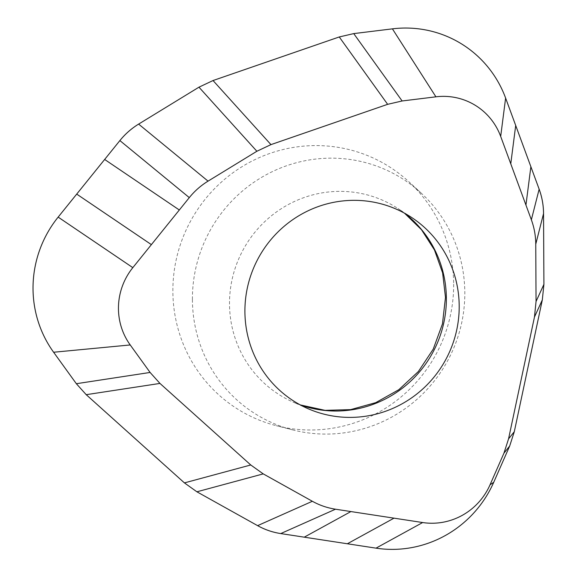 <?xml version="1.0" encoding="UTF-8"?>
<svg xmlns="http://www.w3.org/2000/svg" width="577" height="577" viewBox="0 0 577 577"><rect width="100%" height="100%" fill="white"/><g stroke="black" fill="none" stroke-linecap="round" stroke-linejoin="round"><path stroke-width="0.43" stroke-dasharray="2.88 2.16" d="M453.652 284.216A142.959 139.627 -61.5 0 1 276.188 425.66A142.959 139.627 -61.5 0 1 172.869 291.342A142.959 139.627 -61.5 0 1 256.815 158.733A142.959 139.627 -61.5 0 1 408.804 181.69A142.959 139.627 -61.5 0 1 453.652 284.216M192.408 299.586A138.696 135.458 118.5 0 0 292.647 429.887A138.696 135.458 118.5 0 0 464.81 292.669A138.696 135.458 118.5 0 0 421.304 193.201A138.696 135.458 118.5 0 0 273.844 170.922A138.696 135.458 118.5 0 0 192.408 299.586M300.365 404.953A110.416 107.841 -61.5 0 1 292.892 401.989A110.416 107.841 -61.5 0 1 229.509 303.949A110.416 107.841 -61.5 0 1 286.488 205.563A110.416 107.841 -61.5 0 1 398.022 208.578A110.416 107.841 -61.5 0 1 404.578 213.238M411.43 217.349L398.022 208.578L404.535 213.209M307.541 408.466L292.892 401.989L300.321 404.931M421.304 193.201L408.804 181.69M292.647 429.887L276.188 425.66"/><path stroke-width="0.87" d="M151.383 244.626L76.712 194.096L119.879 140.579L58.154 217.111A110.957 108.368 118.5 0 0 53.618 352.244L76.352 383.712L86.218 394.682L184.424 482.891L196.901 491.799L257.609 525.647C264.836 529.657 272.553 532.304 280.747 533.574L376.002 548.15A110.957 108.368 118.5 0 0 493.746 482.249L509.679 446.028L514.302 431.697L542.315 299.91L543.909 284.36L543.541 213.591C543.484 205.174 542.012 197.038 539.149 189.184L505.618 98.076A110.957 108.368 118.5 0 0 392.41 28.85L353.737 33.603L339.254 36.957L213.036 80.535L198.964 87.177L138.624 124.098C131.455 128.505 125.202 134.001 119.879 140.579C125.195 133.987 131.441 128.498 138.624 124.098L198.964 87.177L213.036 80.535L339.254 36.957L353.737 33.603L392.41 28.85A110.957 108.368 -61.5 0 1 505.618 98.076L530.876 166.71L525.943 205.059L531.359 219.787C534.23 227.634 535.701 235.769 535.759 244.194L543.541 213.591L543.909 284.36L542.315 299.91L514.302 431.697L509.679 446.028L493.746 482.249A110.957 108.368 -61.5 0 1 376.002 548.15L304.252 537.173L350.903 511.561L335.504 509.202C327.31 507.933 319.593 505.293 312.359 501.276L263.235 473.883L250.757 464.975L159.959 383.424L150.099 372.453L130.229 344.952A63.484 61.999 -61.5 0 1 132.825 267.641L189.299 197.615C194.622 191.037 200.868 185.549 208.045 181.135L256.873 151.261L270.952 144.618L387.643 104.329L402.126 100.975L435.916 96.821A63.484 61.999 -61.5 0 1 500.685 136.424L525.943 205.059M104.646 159.461L179.317 209.985M543.909 284.36L536.055 301.461L534.461 317.018L508.561 438.852L503.937 453.183L490.017 484.839A63.484 61.999 -61.5 0 1 422.652 522.538L350.903 511.561M536.055 301.461L535.759 244.194M244.908 311.587A109.111 106.565 118.5 0 0 307.541 408.466A109.111 106.565 118.5 0 0 459.198 306.149A109.111 106.565 118.5 0 0 411.43 217.349A109.111 106.565 118.5 0 0 301.216 214.37A109.111 106.565 118.5 0 0 244.908 311.587M510.768 163.825L515.701 125.476M394.012 518.16L347.361 543.765M530.876 166.71L539.149 189.184C542.034 197.031 543.498 205.167 543.541 213.591M304.252 537.173L280.747 533.574C272.546 532.319 264.836 529.679 257.609 525.647L196.901 491.799L184.424 482.891L86.218 394.682L76.352 383.712L53.618 352.244A110.957 108.368 -61.5 0 1 58.154 217.111L76.712 194.096M119.879 140.579L189.299 197.615M208.045 181.135L138.624 124.098M198.964 87.177L256.873 151.261M270.952 144.618L213.036 80.535M339.254 36.957L387.643 104.329M402.126 100.975L353.737 33.603M435.916 96.821L392.41 28.85M505.618 98.076L500.685 136.424M539.149 189.184L531.359 219.787M534.461 317.018L542.315 299.91M514.302 431.697L508.561 438.852M503.937 453.183L509.679 446.028M490.017 484.839L493.746 482.249M376.002 548.15L422.652 522.538M280.747 533.574L335.504 509.202M312.359 501.276L257.609 525.647M196.901 491.799L263.235 473.883M250.757 464.975L184.424 482.891M86.218 394.682L159.959 383.424M150.099 372.453L76.352 383.712M130.229 344.952L53.618 352.244M58.154 217.111L132.825 267.641M404.578 213.238A110.416 107.841 -61.5 0 1 446.367 298.439A110.416 107.841 -61.5 0 1 300.365 404.953M300.321 404.931L325.067 410.355L350.686 409.62L375.75 402.645L398.794 389.72L418.375 371.523L433.248 349.114L442.465 323.87L445.487 297.379L442.617 272.878L434.459 249.964L421.535 229.769L404.535 213.209"/></g></svg>
